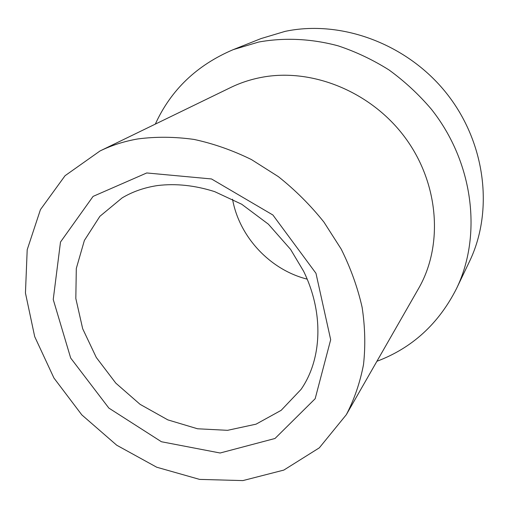 <?xml version="1.0" encoding="UTF-8"?>
<svg xmlns="http://www.w3.org/2000/svg" width="509" height="509" viewBox="0 0 509 509"><rect width="100%" height="100%" fill="white"/><g stroke="black" fill="none" stroke-linecap="round" stroke-linejoin="round"><path stroke-width="0.76" d="M137.818 138.938C155.97 136.558 174.721 136.73 194.069 139.434C213.513 143.627 232.645 150.34 251.459 159.578L278.315 176.604C295.207 190.016 310.42 205.184 323.94 222.115L341.221 249.13C350.669 268.122 357.63 287.496 362.109 307.258C365.112 326.95 365.57 346.082 363.496 364.654C360.028 382.647 354.309 399.317 346.349 414.657L319.315 447.844L283.806 470.093L242.895 480.591L199.598 479.395L156.708 467.217L116.714 445.21L81.822 414.886L53.935 378.015L34.695 336.627L25.45 293.006L27.2 249.728L40.446 209.619L65.057 175.707L99.999 150.982C111.687 145.3 124.298 141.286 137.818 138.938M307.226 279.148C270.101 269.885 239.262 236.882 232.537 199.21M155.321 124.113C170.929 89.877 196.926 65.044 233.307 49.608L261.047 38.569L285.034 31.386C340.947 19.539 407.105 43.666 446.514 93.293C485.974 142.902 493.775 211.343 469.432 261.607L456.541 288.533C438.669 323.788 412.125 348.035 376.914 361.282M233.307 49.608L258.687 42.037C284.219 37.418 311.343 38.614 338.154 45.848C355.874 51.74 372.836 59.782 389.048 69.975C404.604 81.3 418.659 94.318 431.212 109.028C473.694 162.346 482.271 235.47 456.541 288.533M99.999 150.982L230.717 87.497C240.331 82.827 250.568 79.455 261.429 77.381C311.794 67.614 371.309 91.62 405.259 137.812C439.28 183.965 443.364 245.713 418.557 288.546L346.349 414.657M146.738 172.958L211.509 178.958L272.894 215.002L315.968 273.301L330.685 339.707L315.166 398.719L275.006 438.484L220.123 453.004L161.423 441.742L108.856 408.084L70.681 358.037L53.235 299.502L60.495 242.049L93.077 196.398L146.738 172.958M301.054 389.391L281.159 410.337L256.046 424.169L227.548 430.328L197.543 428.775L167.83 419.874L140.083 404.337L115.804 383.137L96.296 357.477L82.681 328.738L75.822 298.49L76.305 268.447L84.386 240.433L99.885 216.319L122.135 197.893C132.652 191.626 144.461 187.509 157.561 185.55C175.859 183.335 194.883 185.359 214.626 191.619L241.724 204.249L268.383 224.176L290.588 249.404L303.644 271.297C324.258 313.557 321.745 359.634 301.054 389.391"/></g></svg>
